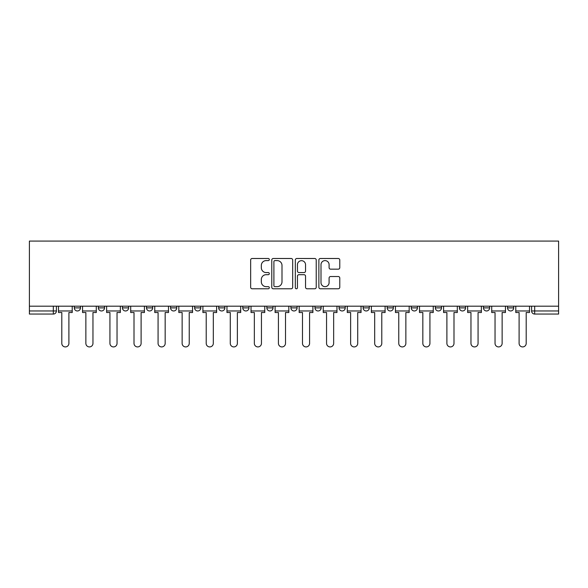 <?xml version="1.0" encoding="UTF-8"?>
<svg xmlns="http://www.w3.org/2000/svg" width="588" height="588" viewBox="0 0 588 588"><rect width="100%" height="100%" fill="white"/><g stroke="black" fill="none" stroke-linecap="round" stroke-linejoin="round"><path stroke-width="0.88" d="M269.311 259.551A1.058 1.058 0 0 0 268.253 258.492L252.164 258.492A1.514 1.514 0 0 0 250.65 260.006L250.65 287.267A1.514 1.514 0 0 0 252.164 288.781L268.253 288.781A1.058 1.058 0 0 0 269.311 287.716A1.058 1.058 0 0 0 268.253 286.657L266.173 286.657A4.844 4.844 0 0 1 261.329 281.814L261.329 279.543A4.844 4.844 0 0 1 266.173 274.692L268.253 274.692A1.058 1.058 0 0 0 269.311 273.633A1.058 1.058 0 0 0 268.253 272.575L266.173 272.575A4.844 4.844 0 0 1 261.329 267.731L261.329 265.46A4.844 4.844 0 0 1 266.173 260.609L268.253 260.609A1.058 1.058 0 0 0 269.311 259.551M339.048 306.186L339.048 307.884L345.222 307.884A3.087 3.087 0 0 1 342.135 310.971A3.087 3.087 0 0 1 339.048 307.884L339.048 306.186M266.849 306.186L266.849 307.884L273.016 307.884A3.087 3.087 0 0 1 269.929 310.971A3.087 3.087 0 0 1 266.849 307.884L266.849 306.186M218.707 306.186L218.707 307.884L224.881 307.884A3.087 3.087 0 0 1 221.794 310.971A3.087 3.087 0 0 1 218.707 307.884L218.707 306.186M194.643 306.186L194.643 307.884L200.809 307.884A3.087 3.087 0 0 1 197.722 310.971A3.087 3.087 0 0 1 194.643 307.884L194.643 306.186M146.5 306.186L146.5 307.884L152.674 307.884A3.087 3.087 0 0 1 149.587 310.971A3.087 3.087 0 0 1 146.5 307.884L146.5 306.186M338.262 269.164A1.514 1.514 0 0 0 339.776 267.65L339.776 260.006A1.514 1.514 0 0 0 338.262 258.492L320.386 258.492A1.514 1.514 0 0 0 318.872 260.006L318.872 287.267A1.514 1.514 0 0 0 320.386 288.781L338.262 288.781A1.514 1.514 0 0 0 339.776 287.267L339.776 278.028A1.514 1.514 0 0 0 338.262 276.514L330.61 276.514A1.514 1.514 0 0 0 329.096 278.028L329.096 282.608A4.05 4.05 0 0 1 325.046 286.657A4.05 4.05 0 0 1 320.997 282.608L320.997 264.659A4.05 4.05 0 0 1 325.046 260.609A4.05 4.05 0 0 1 329.096 264.659L329.096 267.65A1.514 1.514 0 0 0 330.61 269.164L338.262 269.164M558.6 306.186L29.4 306.186L29.4 241.08L558.6 241.08L558.6 314.058L534.683 314.058A3.087 3.087 0 0 1 531.603 310.971L558.6 310.971M292.677 260.006A1.514 1.514 0 0 0 291.163 258.492L273.288 258.492A1.514 1.514 0 0 0 271.774 260.006L271.774 287.267A1.514 1.514 0 0 0 273.288 288.781L291.163 288.781A1.514 1.514 0 0 0 292.677 287.267L292.677 260.006M296.837 258.492L314.712 258.492A1.514 1.514 0 0 1 316.226 260.006L316.226 287.267A1.514 1.514 0 0 1 314.712 288.781L307.061 288.781A1.514 1.514 0 0 1 305.547 287.267L305.547 276.206A1.514 1.514 0 0 0 304.033 274.692L298.961 274.692A1.514 1.514 0 0 0 297.447 276.206L297.447 287.716A1.058 1.058 0 0 1 296.389 288.781A1.058 1.058 0 0 1 295.323 287.716L295.323 260.006A1.514 1.514 0 0 1 296.837 258.492M531.603 306.186L531.603 310.971M56.397 306.186L56.397 310.971L56.397 306.186M53.317 306.186L53.317 314.058L29.4 314.058L29.4 310.971L56.397 310.971A3.087 3.087 0 0 1 53.317 314.058A3.087 3.087 0 0 0 56.397 310.971M29.4 306.186L29.4 310.971M513.706 307.884L513.706 306.186L513.706 307.884A3.087 3.087 0 0 1 510.619 310.971A3.087 3.087 0 0 1 507.532 307.884L513.706 307.884A3.087 3.087 0 0 1 510.619 310.971M507.532 306.186L507.532 307.884M489.635 306.186L489.635 307.884A3.087 3.087 0 0 1 486.548 310.971A3.087 3.087 0 0 1 483.461 307.884L489.635 307.884A3.087 3.087 0 0 1 486.548 310.971M483.461 306.186L483.461 307.884M465.564 306.186L465.564 307.884A3.087 3.087 0 0 1 462.477 310.971A3.087 3.087 0 0 1 459.397 307.884L465.564 307.884M459.397 306.186L459.397 307.884M441.5 306.186L441.5 307.884A3.087 3.087 0 0 1 438.413 310.971A3.087 3.087 0 0 1 435.326 307.884L441.5 307.884M435.326 306.186L435.326 307.884M417.429 306.186L417.429 307.884A3.087 3.087 0 0 1 414.342 310.971A3.087 3.087 0 0 1 411.255 307.884L417.429 307.884M411.255 306.186L411.255 307.884M393.357 306.186L393.357 307.884A3.087 3.087 0 0 1 390.278 310.971A3.087 3.087 0 0 1 387.191 307.884A3.087 3.087 0 0 0 390.278 310.971M387.191 306.186L387.191 307.884L393.357 307.884M369.293 306.186L369.293 307.884A3.087 3.087 0 0 1 366.206 310.971A3.087 3.087 0 0 1 363.119 307.884A3.087 3.087 0 0 0 366.206 310.971M363.119 306.186L363.119 307.884L369.293 307.884M345.222 306.186L345.222 307.884A3.087 3.087 0 0 1 342.135 310.971M321.151 306.186L321.151 307.884A3.087 3.087 0 0 1 318.071 310.971A3.087 3.087 0 0 1 314.984 307.884L321.151 307.884M314.984 306.186L314.984 307.884M297.087 306.186L297.087 307.884A3.087 3.087 0 0 1 294 310.971A3.087 3.087 0 0 1 290.913 307.884L297.087 307.884L297.087 306.186M290.913 306.186L290.913 307.884M273.016 306.186L273.016 307.884M248.952 306.186L248.952 307.884A3.087 3.087 0 0 1 245.865 310.971A3.087 3.087 0 0 1 242.778 307.884L248.952 307.884L248.952 306.186M242.778 306.186L242.778 307.884M224.881 306.186L224.881 307.884L224.881 306.186M200.809 307.884L200.809 306.186L200.809 307.884A3.087 3.087 0 0 1 197.722 310.971M176.745 306.186L176.745 307.884A3.087 3.087 0 0 1 173.658 310.971A3.087 3.087 0 0 1 170.571 307.884A3.087 3.087 0 0 0 173.658 310.971A3.087 3.087 0 0 0 176.745 307.884L176.745 306.186M170.571 306.186L170.571 307.884L176.745 307.884M152.674 306.186L152.674 307.884M128.603 306.186L128.603 307.884A3.087 3.087 0 0 1 125.523 310.971A3.087 3.087 0 0 1 122.436 307.884A3.087 3.087 0 0 0 125.523 310.971A3.087 3.087 0 0 0 128.603 307.884L122.436 307.884L122.436 306.186M98.365 306.186L98.365 307.884L104.539 307.884L104.539 306.186L104.539 307.884A3.087 3.087 0 0 1 101.452 310.971A3.087 3.087 0 0 1 98.365 307.884A3.087 3.087 0 0 0 101.452 310.971M74.294 306.186L74.294 307.884L80.468 307.884L80.468 306.186L80.468 307.884A3.087 3.087 0 0 1 77.381 310.971A3.087 3.087 0 0 1 74.294 307.884A3.087 3.087 0 0 0 77.381 310.971M274.956 260.609A1.058 1.058 0 0 0 273.898 261.667L273.898 285.599A1.058 1.058 0 0 0 274.956 286.657L277.154 286.657A4.844 4.844 0 0 0 281.997 281.814L281.997 265.46A4.844 4.844 0 0 0 277.154 260.609L274.956 260.609M305.547 264.74A4.05 4.05 0 0 0 301.497 260.682A4.05 4.05 0 0 0 297.447 264.74L297.447 271.061A1.514 1.514 0 0 0 298.961 272.575L304.033 272.575A1.514 1.514 0 0 0 305.547 271.061L305.547 264.74M58.484 310.971L58.484 312.515L61.799 312.515L61.799 343.37A3.55 3.55 0 0 0 65.349 346.92A3.55 3.55 0 0 0 68.899 343.37L68.899 312.515L72.214 312.515L72.214 310.971L58.484 310.971L58.484 306.186M72.214 310.971L72.214 306.186M82.548 310.971L82.548 312.515L85.87 312.515L85.87 343.37A3.55 3.55 149.7 0 0 89.42 346.92A3.55 3.55 149.7 0 0 92.963 343.37L92.963 312.515L96.285 312.515L96.285 310.971L82.548 310.971L82.548 306.186M96.285 310.971L96.285 306.186M106.619 310.971L106.619 312.515L109.934 312.515L109.934 343.37A3.55 3.55 149.7 0 0 113.484 346.92A3.55 3.55 149.7 0 0 117.034 343.37L117.034 312.515L120.349 312.515L120.349 310.971L106.619 310.971L106.619 306.186M120.349 310.971L120.349 306.186M130.69 310.971L130.69 312.515L134.005 312.515L134.005 343.37A3.55 3.55 149.7 0 0 137.555 346.92A3.55 3.55 149.7 0 0 141.105 343.37L141.105 312.515L144.42 312.515L144.42 310.971L130.69 310.971L130.69 306.186M144.42 310.971L144.42 306.186M154.754 310.971L154.754 312.515L158.076 312.515L158.076 343.37A3.55 3.55 149.7 0 0 161.626 346.92A3.55 3.55 149.7 0 0 165.169 343.37L165.169 312.515L168.491 312.515L168.491 310.971L154.754 310.971L154.754 306.186M168.491 310.971L168.491 306.186M178.826 310.971L178.826 312.515L182.14 312.515L182.14 343.37A3.55 3.55 149.7 0 0 185.69 346.92A3.55 3.55 149.7 0 0 189.24 343.37L189.24 312.515L192.555 312.515L192.555 310.971L178.826 310.971L178.826 306.186M192.555 310.971L192.555 306.186M202.897 310.971L202.897 312.515L206.212 312.515L206.212 343.37A3.55 3.55 149.7 0 0 209.762 346.92A3.55 3.55 149.7 0 0 213.312 343.37L213.312 312.515L216.627 312.515L216.627 310.971L202.897 310.971L202.897 306.186M216.627 310.971L216.627 306.186M226.961 310.971L226.961 312.515L230.283 312.515L230.283 343.37A3.55 3.55 149.7 0 0 233.826 346.92A3.55 3.55 149.7 0 0 237.376 343.37L237.376 312.515L240.698 312.515L240.698 310.971L226.961 310.971L226.961 306.186M240.698 310.971L240.698 306.186M251.032 310.971L251.032 312.515L254.347 312.515L254.347 343.37A3.55 3.55 149.7 0 0 257.897 346.92A3.55 3.55 149.7 0 0 261.447 343.37L261.447 312.515L264.762 312.515L264.762 310.971L251.032 310.971L251.032 306.186M264.762 310.971L264.762 306.186M275.103 310.971L275.103 312.515L278.418 312.515L278.418 343.37A3.55 3.55 149.7 0 0 281.968 346.92A3.55 3.55 149.7 0 0 285.511 343.37L285.511 312.515L288.833 312.515L288.833 310.971L275.103 310.971L275.103 306.186M288.833 310.971L288.833 306.186M299.167 310.971L299.167 312.515L302.489 312.515L302.489 343.37A3.55 3.55 149.7 0 0 306.032 346.92A3.55 3.55 149.7 0 0 309.582 343.37L309.582 312.515L312.897 312.515L312.897 310.971L299.167 310.971L299.167 306.186M312.897 310.971L312.897 306.186M323.238 310.971L323.238 312.515L326.553 312.515L326.553 343.37A3.55 3.55 149.7 0 0 330.103 346.92A3.55 3.55 149.7 0 0 333.653 343.37L333.653 312.515L336.968 312.515L336.968 310.971L323.238 310.971L323.238 306.186M336.968 310.971L336.968 306.186M347.302 310.971L347.302 312.515L350.624 312.515L350.624 343.37A3.55 3.55 149.7 0 0 354.174 346.92A3.55 3.55 149.7 0 0 357.717 343.37L357.717 312.515L361.039 312.515L361.039 310.971L347.302 310.971L347.302 306.186M361.039 310.971L361.039 306.186M371.373 310.971L371.373 312.515L374.688 312.515L374.688 343.37A3.55 3.55 149.7 0 0 378.238 346.92A3.55 3.55 149.7 0 0 381.788 343.37L381.788 312.515L385.103 312.515L385.103 310.971L371.373 310.971L371.373 306.186M385.103 310.971L385.103 306.186M395.445 310.971L395.445 312.515L398.76 312.515L398.76 343.37A3.55 3.55 149.7 0 0 402.31 346.92A3.55 3.55 149.7 0 0 405.86 343.37L405.86 312.515L409.175 312.515L409.175 310.971L395.445 310.971L395.445 306.186M409.175 310.971L409.175 306.186M419.509 310.971L419.509 312.515L422.831 312.515L422.831 343.37A3.55 3.55 149.7 0 0 426.374 346.92A3.55 3.55 149.7 0 0 429.924 343.37L429.924 312.515L433.246 312.515L433.246 310.971L419.509 310.971L419.509 306.186M433.246 310.971L433.246 306.186M443.58 310.971L443.58 312.515L446.895 312.515L446.895 343.37A3.55 3.55 149.7 0 0 450.445 346.92A3.55 3.55 149.7 0 0 453.995 343.37L453.995 312.515L457.31 312.515L457.31 310.971L443.58 310.971L443.58 306.186M457.31 310.971L457.31 306.186M467.651 310.971L467.651 312.515L470.966 312.515L470.966 343.37A3.55 3.55 149.7 0 0 474.516 346.92A3.55 3.55 149.7 0 0 478.066 343.37L478.066 312.515L481.381 312.515L481.381 310.971L467.651 310.971L467.651 306.186M481.381 310.971L481.381 306.186M491.715 310.971L491.715 312.515L495.037 312.515L495.037 343.37A3.55 3.55 149.7 0 0 498.58 346.92A3.55 3.55 149.7 0 0 502.13 343.37L502.13 312.515L505.452 312.515L505.452 310.971L491.715 310.971L491.715 306.186M505.452 310.971L505.452 306.186M515.786 310.971L515.786 312.515L519.101 312.515L519.101 343.37A3.55 3.55 149.7 0 0 522.651 346.92A3.55 3.55 149.7 0 0 526.201 343.37L526.201 312.515L529.516 312.515L529.516 310.971L515.786 310.971L515.786 306.186M529.516 310.971L529.516 306.186M534.683 306.186L534.683 314.058"/></g></svg>
